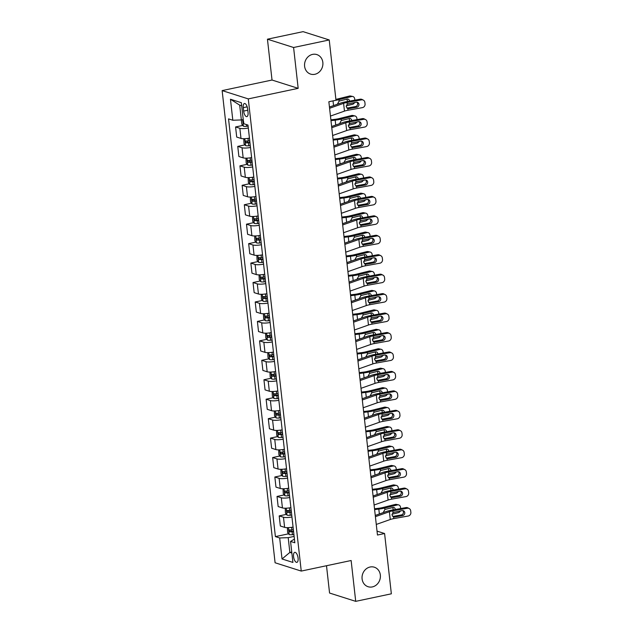 <?xml version="1.0" encoding="UTF-8"?>
<svg xmlns="http://www.w3.org/2000/svg" width="633" height="633" viewBox="0 0 633 633"><rect width="100%" height="100%" fill="white"/><g stroke="black" fill="none" stroke-linecap="round" stroke-linejoin="round"><path stroke-width="0.95" d="M370.107 567.01A10.247 9.076 -72.4 0 1 374.325 567.2A10.247 9.076 -72.4 0 1 380.354 577.383A10.247 9.076 -72.4 0 1 372.339 586.918A10.247 9.076 -72.4 0 1 368.121 586.728A10.247 9.076 -72.4 0 1 362.084 576.544A10.247 9.076 -72.4 0 1 370.107 567.01M312.607 54.383A10.247 9.076 -72.4 0 1 316.824 54.58A10.247 9.076 -72.4 0 1 322.854 64.764A10.247 9.076 -72.4 0 1 314.838 74.298A10.247 9.076 -72.4 0 1 310.621 74.108A10.247 9.076 -72.4 0 1 304.592 63.925A10.247 9.076 -72.4 0 1 312.607 54.383M298.08 558.069A5.119 2.121 -102 0 0 294.756 552.34A5.119 2.121 -102 0 0 293.562 556.629A5.119 2.121 -102 0 0 296.877 562.357A5.119 2.121 -102 0 0 298.08 558.069M326.501 565.728L329.564 593.042L355.714 601.35L391.352 593.809L384.587 533.524L377.023 531.119M222.136 90.598L275.094 562.769L301.245 571.077L248.278 98.898L222.136 90.598L272.024 80.035L298.175 88.343L293.593 47.499L267.442 39.191L272.024 80.035M267.442 39.191L303.08 31.65L329.231 39.958L293.593 47.499M329.231 39.958L335.988 100.243L328.859 101.755L377.466 535.027L384.587 533.524M243.27 107.657L243.65 111.084A4.961 2.057 -102 0 0 246.87 116.63A4.961 2.057 -102 0 0 248.033 112.476L247.645 109.05A4.961 2.057 -102 0 0 244.433 103.503A4.961 2.057 -102 0 0 243.27 107.657L247.179 106.835M241.695 105.79L239.693 105.157L241.347 119.938L232.817 120.246L228.545 118.885L275.395 536.61L288.601 533.809M232.817 120.246L230.459 99.239L241.347 102.696L243.705 123.704L247.978 125.057L294.836 542.782L290.555 541.421L292.913 562.428L282.033 558.971L279.675 537.963L275.395 536.61M355.714 601.35L351.133 560.514L301.245 571.077M298.175 88.343L248.278 98.898M290.555 541.421L294.424 539.11M291.75 552.039L289.859 552.435L291.868 553.076M243.238 119.534L241.347 119.938L241.822 124.195L243.412 126.204A4.241 0.886 -6.4 0 0 246.648 126.323L248.104 126.204M294.116 536.404L288.205 537.654L289.859 552.435L282.033 558.971M248.31 128.016A6.401 1.329 173.6 0 1 239.852 128.309L235.579 126.956L242.795 125.429M293.071 527.067A6.401 1.329 173.6 0 1 284.613 527.36L280.34 526.007L279.2 515.895L286.425 514.368M290.887 507.626A6.401 1.329 173.6 0 1 282.429 507.919L278.156 506.558L277.025 496.446L284.241 494.919M288.711 488.178A6.401 1.329 173.6 0 1 280.253 488.47L275.972 487.109L274.841 476.997L282.057 475.47M286.527 468.729A6.401 1.329 173.6 0 1 278.069 469.021L273.796 467.668L272.657 457.548L279.881 456.021M284.344 449.28A6.401 1.329 173.6 0 1 275.885 449.572L271.612 448.219L270.481 438.107L277.697 436.58M282.168 429.839A6.401 1.329 173.6 0 1 273.709 430.131L269.429 428.77L268.297 418.658L275.513 417.131M279.984 410.39A6.401 1.329 173.6 0 1 271.525 410.682L267.253 409.322L266.113 399.209L273.337 397.682M277.8 390.941A6.401 1.329 173.6 0 1 269.341 391.234L265.069 389.881L263.937 379.76L271.153 378.233M275.624 371.492A6.401 1.329 173.6 0 1 267.166 371.785L262.885 370.432L261.753 360.319L268.97 358.792M273.44 352.051A6.401 1.329 173.6 0 1 264.982 352.344L260.709 350.983L259.57 340.87L266.794 339.343M271.256 332.602A6.401 1.329 173.6 0 1 262.798 332.895L258.525 331.534L257.394 321.422L264.61 319.894M269.08 313.153A6.401 1.329 173.6 0 1 260.622 313.446L256.341 312.093L255.21 301.973L262.426 300.446M266.897 293.704A6.401 1.329 173.6 0 1 258.438 293.997L254.165 292.644L253.026 282.532L260.242 281.005M264.713 274.263A6.401 1.329 173.6 0 1 256.254 274.556L251.981 273.195L250.85 263.083L258.066 261.556M262.529 254.814A6.401 1.329 173.6 0 1 254.078 255.107L249.798 253.746L248.666 243.634L255.882 242.107M260.353 235.365A6.401 1.329 173.6 0 1 251.894 235.658L247.622 234.305L246.482 224.185L253.698 222.658M258.169 215.916A6.401 1.329 173.6 0 1 249.711 216.209L245.438 214.856L244.306 204.744L251.523 203.217M255.985 196.475A6.401 1.329 173.6 0 1 247.535 196.768L243.254 195.407L242.123 185.295L249.339 183.768M253.809 177.026A6.401 1.329 173.6 0 1 245.351 177.319L241.078 175.958L239.939 165.846L247.155 164.319M251.625 157.577A6.401 1.329 173.6 0 1 243.167 157.87L238.894 156.517L237.755 146.397L244.979 144.87M249.442 138.129A6.401 1.329 173.6 0 1 240.991 138.421L236.71 137.068L235.579 126.956M250.494 147.465A6.401 1.329 173.6 0 1 242.035 147.758L237.755 146.397M252.67 166.914A6.401 1.329 173.6 0 1 244.219 167.207L239.939 165.846M254.854 186.355A6.401 1.329 173.6 0 1 246.395 186.656L242.123 185.295M257.038 205.804A6.401 1.329 173.6 0 1 248.579 206.097L244.306 204.744M259.214 225.253A6.401 1.329 173.6 0 1 250.763 225.546L246.482 224.185M261.397 244.702A6.401 1.329 173.6 0 1 252.939 244.995L248.666 243.634M263.581 264.143A6.401 1.329 173.6 0 1 255.123 264.444L250.85 263.083M265.757 283.592A6.401 1.329 173.6 0 1 257.307 283.885L253.026 282.532M267.941 303.041A6.401 1.329 173.6 0 1 259.483 303.334L255.21 301.973M270.125 322.49A6.401 1.329 173.6 0 1 261.666 322.783L257.394 321.422M272.309 341.931A6.401 1.329 173.6 0 1 263.85 342.231L259.57 340.87M274.485 361.38A6.401 1.329 173.6 0 1 266.026 361.672L261.753 360.319M276.668 380.829A6.401 1.329 173.6 0 1 268.21 381.121L263.937 379.76M278.852 400.278A6.401 1.329 173.6 0 1 270.394 400.57L266.113 399.209M281.028 419.719A6.401 1.329 173.6 0 1 272.57 420.019L268.297 418.658M283.212 439.167A6.401 1.329 173.6 0 1 274.754 439.46L270.481 438.107M285.396 458.616A6.401 1.329 173.6 0 1 276.938 458.909L272.657 457.548M287.572 478.065A6.401 1.329 173.6 0 1 279.113 478.358L274.841 476.997M289.756 497.506A6.401 1.329 173.6 0 1 281.297 497.807L277.025 496.446M291.94 516.955A6.401 1.329 173.6 0 1 283.481 517.248L279.2 515.895M279.675 537.963L288.205 537.654M239.693 105.157L230.459 99.239M329.595 108.283L343.592 103.329A8 1.67 173.6 0 1 347.026 102.475L361.53 99.856L360.224 99.199A3.205 2.983 -63.5 0 1 362.005 99.452L363.31 100.101A3.205 2.983 116.5 0 0 361.53 99.856M329.453 107.04L340.57 103.116A12.003 2.5 173.6 0 1 345.721 101.818L360.224 99.199M330.466 116.061L344.471 111.115A8 1.67 173.6 0 1 347.897 110.253L362.4 107.634A3.205 2.983 116.5 0 0 365.059 103.978L364.885 102.419A3.205 2.983 116.5 0 0 363.31 100.101M355.532 106.558L346.916 108.108L348.854 108.647L356.838 107.206L355.532 106.558A2.564 2.382 116.5 0 0 356.988 102.214M348.854 108.647L347.707 108.575L346.196 106.613L347.216 104.144L356.276 102.229A2.564 2.382 -63.5 0 1 358.958 104.287A2.564 2.382 -63.5 0 1 356.838 107.206M347.818 108.607L347.897 110.253M346.211 105.853L352.589 104.279A3.205 2.651 101.9 0 0 354.559 102.538M335.284 100.394A12.003 2.5 -6.4 0 0 338.924 99.658L351.719 96.501L349.519 96.034A3.205 2.651 -78.1 0 1 350.524 96.018L352.723 96.477A3.205 2.651 101.9 0 0 351.719 96.501M335.894 99.389A8 1.67 -6.4 0 0 336.724 99.199L349.519 96.034M337.531 103.954L339.082 101.106L347.098 99.08A2.564 2.121 -78.1 0 1 347.905 99.065A2.564 2.121 -78.1 0 1 349.503 101.043A2.564 2.121 -78.1 0 1 349.511 101.138M352.723 96.477A3.205 2.651 101.9 0 1 354.717 98.954L354.852 100.172M348.49 103.638A2.564 2.121 -78.1 0 1 347.659 104.057L347.177 104.176M347.256 101.541A2.564 2.121 101.9 0 0 347.303 100.584A2.564 2.121 101.9 0 0 346.694 99.175M243.578 121.512L243.784 123.38M331.779 127.724L345.776 122.778A8 1.67 173.6 0 1 349.21 121.916L363.714 119.297L362.408 118.648A3.205 2.983 -63.5 0 1 364.181 118.893L365.486 119.55A3.205 2.983 116.5 0 0 363.714 119.297M331.637 126.489L342.754 122.557A12.003 2.5 173.6 0 1 347.905 121.267L362.408 118.648M332.649 135.502L346.647 130.556A8 1.67 173.6 0 1 350.081 129.694L364.584 127.083A3.205 2.983 116.5 0 0 367.243 123.427L367.069 121.868A3.205 2.983 116.5 0 0 365.486 119.55M349.115 127.573L351.038 128.095L349.891 128.024L348.379 126.062L349.392 123.593L358.46 121.678A2.564 2.382 -63.5 0 1 361.142 123.736A2.564 2.382 -63.5 0 1 359.014 126.655L357.708 126.007L349.099 127.557M357.708 126.007A2.564 2.382 116.5 0 0 359.172 121.663M351.038 128.095L359.014 126.655M350.002 128.056L350.081 129.694M333.955 147.173L347.96 142.227A8 1.67 173.6 0 1 351.386 141.365L365.89 138.746L364.584 138.097A3.205 2.983 -63.5 0 1 366.365 138.342L367.67 138.991A3.205 2.983 116.5 0 0 365.89 138.746M333.82 145.93L344.938 142.006A12.003 2.5 173.6 0 1 350.081 140.716L364.584 138.097M334.833 154.95L348.83 150.005A8 1.67 173.6 0 1 352.264 149.143L366.768 146.524A3.205 2.983 116.5 0 0 369.419 142.876L369.245 141.317A3.205 2.983 116.5 0 0 367.67 138.991M351.299 147.022L353.222 147.544L352.075 147.465L350.563 145.511L351.576 143.042L360.644 141.127A2.564 2.382 -63.5 0 1 363.326 143.177A2.564 2.382 -63.5 0 1 361.198 146.104L359.892 145.448L351.283 147.006M359.892 145.448A2.564 2.382 116.5 0 0 361.356 141.104M353.222 147.544L361.198 146.104M352.185 147.505L352.264 149.143M336.139 166.621L350.136 161.676A8 1.67 173.6 0 1 353.57 160.814L368.074 158.195L366.768 157.546A3.205 2.983 -63.5 0 1 368.548 157.791L369.854 158.44A3.205 2.983 116.5 0 0 368.074 158.195M335.996 165.379L347.113 161.455A12.003 2.5 173.6 0 1 352.264 160.165L366.768 157.546M337.009 174.399L351.014 169.454A8 1.67 173.6 0 1 354.44 168.592L368.944 165.973A3.205 2.983 116.5 0 0 371.603 162.317L371.429 160.766A3.205 2.983 116.5 0 0 369.854 158.44M353.483 166.471L355.406 166.993L354.251 166.914L352.739 164.96L353.76 162.491L362.82 160.568A2.564 2.382 -63.5 0 1 365.502 162.626A2.564 2.382 -63.5 0 1 363.382 165.553L362.076 164.897L353.459 166.455M362.076 164.897A2.564 2.382 116.5 0 0 363.532 160.553M355.406 166.993L363.382 165.553M354.361 166.946L354.44 168.592M243.768 138.722L244.006 143.644L245.588 145.645A4.241 0.886 -6.4 0 0 248.824 145.772L250.288 145.653M348.395 125.302L354.773 123.728A3.205 2.651 101.9 0 0 356.735 121.987M330.988 120.658L335.189 120.159A12.003 2.5 -6.4 0 0 341.1 119.107L353.894 115.95L351.695 115.483A3.205 2.651 -78.1 0 1 352.708 115.467L354.907 115.926A3.205 2.651 101.9 0 0 353.894 115.95M330.893 119.835L334.96 119.344A8 1.67 -6.4 0 0 338.9 118.648L351.695 115.483M249.75 140.835L248.286 140.953A4.241 0.886 173.6 0 1 245.754 140.953L245.968 142.821A4.241 0.886 -6.4 0 0 248.492 142.821L249.956 142.702M249.908 142.267L248.745 142.362A2.16 0.451 173.6 0 1 248.017 142.393L247.131 141.388M339.715 123.403L341.266 120.555L349.281 118.529A2.564 2.121 -78.1 0 1 350.089 118.506A2.564 2.121 -78.1 0 1 351.687 120.492A2.564 2.121 -78.1 0 1 351.695 120.587M354.907 115.926A3.205 2.651 101.9 0 1 356.901 118.403L357.036 119.621M350.674 123.087A2.564 2.121 -78.1 0 1 349.843 123.506L349.353 123.625M349.432 120.99A2.564 2.121 101.9 0 0 349.487 120.033A2.564 2.121 101.9 0 0 348.878 118.624M245.944 158.171L246.182 163.092L247.772 165.094A4.241 0.886 -6.4 0 0 251.008 165.221L252.472 165.102M350.579 144.743L356.949 143.169A3.205 2.651 101.9 0 0 358.919 141.436M333.164 140.107L337.373 139.6A12.003 2.5 -6.4 0 0 343.284 138.556L356.078 135.391L353.879 134.932A3.205 2.651 -78.1 0 1 354.884 134.908L357.083 135.375A3.205 2.651 101.9 0 0 356.078 135.391M333.069 139.276L337.144 138.793A8 1.67 -6.4 0 0 341.084 138.089L353.879 134.932M251.926 160.276L250.47 160.394A4.241 0.886 173.6 0 1 247.938 160.402L248.144 162.27A4.241 0.886 -6.4 0 0 250.676 162.262L252.14 162.143M252.092 161.708L250.921 161.803A2.16 0.451 173.6 0 1 250.201 161.834L249.315 160.837M341.891 142.852L343.45 139.996L351.465 137.97A2.564 2.121 -78.1 0 1 352.272 137.954A2.564 2.121 -78.1 0 1 353.863 139.94A2.564 2.121 -78.1 0 1 353.871 140.028M357.083 135.375A3.205 2.651 101.9 0 1 359.077 137.852L359.22 139.062M352.85 142.528A2.564 2.121 -78.1 0 1 352.019 142.955L351.537 143.074M351.616 140.439A2.564 2.121 101.9 0 0 351.663 139.474A2.564 2.121 101.9 0 0 351.062 138.073M248.128 177.62L248.365 182.541L249.956 184.543A4.241 0.886 -6.4 0 0 253.192 184.67L254.648 184.551M352.763 164.192L359.133 162.618A3.205 2.651 101.9 0 0 361.103 160.885M335.348 159.556L339.557 159.049A12.003 2.5 -6.4 0 0 345.468 158.005L358.262 154.84L356.062 154.381A3.205 2.651 -78.1 0 1 357.067 154.357L359.267 154.816A3.205 2.651 101.9 0 0 358.262 154.84M335.253 158.725L339.328 158.242A8 1.67 -6.4 0 0 343.268 157.538L356.062 154.381M254.11 179.725L252.646 179.843A4.241 0.886 173.6 0 1 250.122 179.851L250.328 181.718A4.241 0.886 -6.4 0 0 252.86 181.711L254.324 181.592M254.268 181.157L253.105 181.252A2.16 0.451 173.6 0 1 252.377 181.283L251.499 180.286M344.075 162.293L345.626 159.445L353.649 157.419A2.564 2.121 -78.1 0 1 354.448 157.403A2.564 2.121 -78.1 0 1 356.047 159.381A2.564 2.121 -78.1 0 1 356.055 159.476M359.267 154.816A3.205 2.651 101.9 0 1 361.261 157.3L361.396 158.511M355.034 161.977A2.564 2.121 -78.1 0 1 354.203 162.396L353.72 162.515M353.8 159.888A2.564 2.121 101.9 0 0 353.847 158.923A2.564 2.121 101.9 0 0 353.238 157.522M338.323 186.07L352.32 181.117A8 1.67 173.6 0 1 355.754 180.263L370.258 177.644L368.952 176.987A3.205 2.983 -63.5 0 1 370.724 177.24L372.03 177.889A3.205 2.983 116.5 0 0 370.258 177.644M338.18 184.828L349.297 180.903A12.003 2.5 173.6 0 1 354.448 179.606L368.952 176.987M339.193 193.848L353.19 188.903A8 1.67 173.6 0 1 356.624 188.041L371.128 185.422A3.205 2.983 116.5 0 0 373.786 181.766L373.612 180.207A3.205 2.983 116.5 0 0 372.03 177.889M355.667 185.92L357.582 186.434L356.434 186.363L354.923 184.401L355.936 181.932L365.004 180.017A2.564 2.382 -63.5 0 1 367.686 182.075A2.564 2.382 -63.5 0 1 365.558 184.994L364.252 184.345L355.643 185.896M364.252 184.345A2.564 2.382 116.5 0 0 365.716 180.001M357.582 186.434L365.558 184.994M356.545 186.395L356.624 188.041M250.312 197.061L250.549 201.982L252.132 203.992A4.241 0.886 -6.4 0 0 255.368 204.111L256.832 203.992M354.939 183.641L361.316 182.067A3.205 2.651 101.9 0 0 363.279 180.326M337.531 178.997L341.741 178.498A12.003 2.5 -6.4 0 0 347.644 177.446L360.438 174.289L358.238 173.822A3.205 2.651 -78.1 0 1 359.251 173.806L361.451 174.265A3.205 2.651 101.9 0 0 360.438 174.289M337.436 178.174L341.511 177.683A8 1.67 -6.4 0 0 345.444 176.987L358.238 173.822M256.294 199.173L254.83 199.292A4.241 0.886 173.6 0 1 252.298 199.3L252.512 201.167A4.241 0.886 -6.4 0 0 255.036 201.159L256.5 201.041M256.452 200.606L255.289 200.701A2.16 0.451 173.6 0 1 254.561 200.732L253.675 199.727M346.259 181.742L347.81 178.894L355.825 176.868A2.564 2.121 -78.1 0 1 356.632 176.852A2.564 2.121 -78.1 0 1 358.231 178.83A2.564 2.121 -78.1 0 1 358.238 178.925M361.451 174.265A3.205 2.651 101.9 0 1 363.445 176.742L363.579 177.96M357.218 181.426A2.564 2.121 -78.1 0 1 356.387 181.845L355.904 181.964M355.983 179.329A2.564 2.121 101.9 0 0 356.031 178.371A2.564 2.121 101.9 0 0 355.422 176.963M340.499 205.511L354.504 200.566A8 1.67 173.6 0 1 357.93 199.704L372.433 197.085L371.128 196.436A3.205 2.983 -63.5 0 1 372.908 196.681L374.214 197.338A3.205 2.983 116.5 0 0 372.433 197.085M340.364 204.277L351.481 200.344A12.003 2.5 173.6 0 1 356.624 199.055L371.128 196.436M341.377 213.289L355.374 208.344A8 1.67 173.6 0 1 358.808 207.482L373.312 204.87A3.205 2.983 116.5 0 0 375.962 201.215L375.788 199.656A3.205 2.983 116.5 0 0 374.214 197.338M357.843 205.361L359.766 205.883L358.618 205.812L357.107 203.85L358.12 201.381L367.187 199.466A2.564 2.382 -63.5 0 1 369.87 201.523A2.564 2.382 -63.5 0 1 367.741 204.443L366.436 203.794L357.827 205.345M366.436 203.794A2.564 2.382 116.5 0 0 367.9 199.45M359.766 205.883L367.741 204.443M358.729 205.844L358.808 207.482M252.488 216.51L252.725 221.431L254.316 223.433A4.241 0.886 -6.4 0 0 257.552 223.56L259.016 223.441M357.123 203.09L363.492 201.516A3.205 2.651 101.9 0 0 365.463 199.775M339.707 198.446L343.917 197.947A12.003 2.5 -6.4 0 0 349.827 196.895L362.622 193.738L360.422 193.271A3.205 2.651 -78.1 0 1 361.427 193.255L363.627 193.714A3.205 2.651 101.9 0 0 362.622 193.738M339.612 197.623L343.687 197.132A8 1.67 -6.4 0 0 347.628 196.436L360.422 193.271M258.47 218.622L257.014 218.741A4.241 0.886 173.6 0 1 254.482 218.741L254.688 220.608A4.241 0.886 -6.4 0 0 257.22 220.608L258.683 220.49M258.636 220.055L257.473 220.149A2.16 0.451 173.6 0 1 256.745 220.181L255.859 219.176M348.435 201.191L349.994 198.343L358.009 196.317A2.564 2.121 -78.1 0 1 358.816 196.293A2.564 2.121 -78.1 0 1 360.406 198.279A2.564 2.121 -78.1 0 1 360.414 198.374M363.627 193.714A3.205 2.651 101.9 0 1 365.621 196.19L365.763 197.409M359.394 200.875A2.564 2.121 -78.1 0 1 358.563 201.294L358.08 201.413M358.159 198.778A2.564 2.121 101.9 0 0 358.207 197.82A2.564 2.121 101.9 0 0 357.605 196.412M342.682 224.96L356.68 220.015A8 1.67 173.6 0 1 360.114 219.153L374.617 216.533L373.312 215.885A3.205 2.983 -63.5 0 1 375.092 216.13L376.398 216.779A3.205 2.983 116.5 0 0 374.617 216.533M342.548 223.718L353.665 219.793A12.003 2.5 173.6 0 1 358.808 218.504L373.312 215.885M343.553 232.738L357.558 227.793A8 1.67 173.6 0 1 360.984 226.931L375.488 224.311A3.205 2.983 116.5 0 0 378.146 220.664L377.972 219.105A3.205 2.983 116.5 0 0 376.398 216.779M368.62 223.235L360.003 224.794L361.949 225.332L369.925 223.892L368.62 223.235A2.564 2.382 116.5 0 0 370.083 218.891M361.949 225.332L360.802 225.253L359.283 223.299L360.304 220.83L369.363 218.915A2.564 2.382 -63.5 0 1 372.046 220.964A2.564 2.382 -63.5 0 1 369.925 223.892M360.905 225.293L360.984 226.931M254.672 235.959L254.909 240.88L256.5 242.882A4.241 0.886 -6.4 0 0 259.736 243.009L261.192 242.89M359.307 222.531L365.676 220.957A3.205 2.651 101.9 0 0 367.646 219.224M341.891 217.894L346.101 217.388A12.003 2.5 -6.4 0 0 352.011 216.344L364.806 213.179L362.606 212.72A3.205 2.651 -78.1 0 1 363.611 212.696L365.811 213.163A3.205 2.651 101.9 0 0 364.806 213.179M341.796 217.064L345.871 216.581A8 1.67 -6.4 0 0 349.812 215.877L362.606 212.72M260.654 238.063L259.19 238.182A4.241 0.886 173.6 0 1 256.666 238.19L256.871 240.057A4.241 0.886 -6.4 0 0 259.403 240.049L260.867 239.931M260.812 239.496L259.649 239.591A2.16 0.451 173.6 0 1 258.921 239.622L258.042 238.625M350.619 220.64L352.17 217.784L360.193 215.758A2.564 2.121 -78.1 0 1 360.992 215.742A2.564 2.121 -78.1 0 1 362.59 217.728A2.564 2.121 -78.1 0 1 362.598 217.815M365.811 213.163A3.205 2.651 101.9 0 1 367.805 215.639L367.939 216.85M361.578 220.316A2.564 2.121 -78.1 0 1 360.747 220.743L360.264 220.862M360.343 218.227A2.564 2.121 101.9 0 0 360.391 217.261A2.564 2.121 101.9 0 0 359.789 215.861M344.866 244.409L358.864 239.464A8 1.67 173.6 0 1 362.298 238.601L376.801 235.982L375.496 235.334A3.205 2.983 -63.5 0 1 377.268 235.579L378.574 236.228A3.205 2.983 116.5 0 0 376.801 235.982M344.724 243.167L355.841 239.242A12.003 2.5 173.6 0 1 360.992 237.953L375.496 235.334M345.737 252.187L359.734 247.242A8 1.67 173.6 0 1 363.168 246.379L377.672 243.76A3.205 2.983 116.5 0 0 380.33 240.105L380.156 238.554A3.205 2.983 116.5 0 0 378.574 236.228M370.796 242.684L362.187 244.243L364.125 244.781L372.109 243.341L370.796 242.684A2.564 2.382 116.5 0 0 372.259 238.34M364.125 244.781L362.978 244.702L361.467 242.748L362.48 240.279L371.547 238.356A2.564 2.382 -63.5 0 1 374.23 240.413A2.564 2.382 -63.5 0 1 372.109 243.341M363.089 244.734L363.168 246.379M256.856 255.408L257.093 260.329L258.683 262.331A4.241 0.886 -6.4 0 0 261.912 262.458L263.375 262.339M361.483 241.98L367.86 240.405A3.205 2.651 101.9 0 0 369.822 238.673M344.075 237.343L348.285 236.837A12.003 2.5 -6.4 0 0 354.195 235.792L366.99 232.627L364.79 232.169A3.205 2.651 -78.1 0 1 365.795 232.145L367.995 232.604A3.205 2.651 101.9 0 0 366.99 232.627M343.98 236.513L348.055 236.03A8 1.67 -6.4 0 0 351.995 235.326L364.79 232.169M262.837 257.512L261.374 257.631A4.241 0.886 173.6 0 1 258.842 257.639L259.055 259.506A4.241 0.886 -6.4 0 0 261.587 259.498L263.043 259.38M262.996 258.944L261.833 259.039A2.16 0.451 173.6 0 1 261.105 259.071L260.218 258.074M352.803 240.081L354.353 237.233L362.369 235.207A2.564 2.121 -78.1 0 1 363.176 235.191A2.564 2.121 -78.1 0 1 364.774 237.169A2.564 2.121 -78.1 0 1 364.782 237.264M367.995 232.604A3.205 2.651 101.9 0 1 369.989 235.088L370.123 236.299M363.761 239.765A2.564 2.121 -78.1 0 1 362.931 240.184L362.448 240.303M362.527 237.676A2.564 2.121 101.9 0 0 362.574 236.71A2.564 2.121 101.9 0 0 361.965 235.31M347.042 263.858L361.047 258.905A8 1.67 173.6 0 1 364.473 258.05L378.985 255.431L377.672 254.775A3.205 2.983 -63.5 0 1 379.452 255.028L380.757 255.677A3.205 2.983 116.5 0 0 378.985 255.431M346.908 262.616L358.025 258.691A12.003 2.5 173.6 0 1 363.168 257.394L377.672 254.775M347.921 271.636L361.918 266.691A8 1.67 173.6 0 1 365.352 265.828L379.855 263.209A3.205 2.983 116.5 0 0 382.514 259.554L382.332 257.995A3.205 2.983 116.5 0 0 380.757 255.677M364.386 263.708L366.309 264.222L365.162 264.151L363.651 262.189L364.663 259.72L373.731 257.805A2.564 2.382 -63.5 0 1 376.413 259.862A2.564 2.382 -63.5 0 1 374.285 262.782L372.979 262.133L364.371 263.684M372.979 262.133A2.564 2.382 116.5 0 0 374.443 257.789M366.309 264.222L374.285 262.782M365.273 264.183L365.352 265.828M259.032 274.849L259.269 279.77L260.859 281.78A4.241 0.886 -6.4 0 0 264.096 281.899L265.559 281.78M363.666 261.429L370.036 259.854A3.205 2.651 101.9 0 0 372.006 258.114M346.251 256.784L350.46 256.286A12.003 2.5 -6.4 0 0 356.371 255.234L369.166 252.076L366.966 251.61A3.205 2.651 -78.1 0 1 367.979 251.594L370.178 252.053A3.205 2.651 101.9 0 0 369.166 252.076M346.164 255.961L350.231 255.471A8 1.67 -6.4 0 0 354.171 254.775L366.966 251.61M265.013 276.961L263.557 277.08A4.241 0.886 173.6 0 1 261.025 277.088L261.231 278.955A4.241 0.886 -6.4 0 0 263.763 278.947L265.227 278.829M265.18 278.393L264.016 278.488A2.16 0.451 173.6 0 1 263.288 278.52L262.402 277.515M354.978 259.53L356.537 256.681L364.553 254.656A2.564 2.121 -78.1 0 1 365.36 254.64A2.564 2.121 -78.1 0 1 366.95 256.618A2.564 2.121 -78.1 0 1 366.958 256.713M370.178 252.053A3.205 2.651 101.9 0 1 372.164 254.529L372.307 255.748M365.937 259.214A2.564 2.121 -78.1 0 1 365.114 259.633L364.624 259.752M364.703 257.117A2.564 2.121 101.9 0 0 364.75 256.159A2.564 2.121 101.9 0 0 364.149 254.751M349.226 283.299L363.223 278.354A8 1.67 173.6 0 1 366.657 277.491L381.161 274.872L379.855 274.224A3.205 2.983 -63.5 0 1 381.636 274.469L382.941 275.126A3.205 2.983 116.5 0 0 381.161 274.872M349.092 282.065L360.209 278.132A12.003 2.5 173.6 0 1 365.352 276.843L379.855 274.224M350.096 291.077L364.102 286.132A8 1.67 173.6 0 1 367.528 285.269L382.031 282.658A3.205 2.983 116.5 0 0 384.69 279.003L384.516 277.444A3.205 2.983 116.5 0 0 382.941 275.126M366.57 283.149L368.493 283.671L367.346 283.6L365.827 281.638L366.847 279.169L375.907 277.254A2.564 2.382 -63.5 0 1 378.589 279.311A2.564 2.382 -63.5 0 1 376.469 282.231L375.163 281.582L366.547 283.133M375.163 281.582A2.564 2.382 116.5 0 0 376.627 277.238M368.493 283.671L376.469 282.231M367.449 283.631L367.528 285.269M261.215 294.298L261.453 299.219L263.043 301.221A4.241 0.886 -6.4 0 0 266.279 301.348L267.735 301.229M365.85 280.878L372.22 279.303A3.205 2.651 101.9 0 0 374.19 277.563M348.435 276.233L352.644 275.735A12.003 2.5 -6.4 0 0 358.555 274.682L371.349 271.525L369.15 271.059A3.205 2.651 -78.1 0 1 370.155 271.043L372.354 271.502A3.205 2.651 101.9 0 0 371.349 271.525M348.34 275.41L352.415 274.92A8 1.67 -6.4 0 0 356.355 274.224L369.15 271.059M267.197 296.41L265.733 296.529A4.241 0.886 173.6 0 1 263.209 296.529L263.415 298.396A4.241 0.886 -6.4 0 0 265.947 298.396L267.411 298.278M267.355 297.842L266.192 297.937A2.16 0.451 173.6 0 1 265.464 297.969L264.586 296.964M357.162 278.979L358.713 276.13L366.736 274.105A2.564 2.121 -78.1 0 1 367.536 274.081A2.564 2.121 -78.1 0 1 369.134 276.067A2.564 2.121 -78.1 0 1 369.142 276.162M372.354 271.502A3.205 2.651 101.9 0 1 374.348 273.978L374.483 275.197M368.121 278.662A2.564 2.121 -78.1 0 1 367.29 279.082L366.808 279.2M366.887 276.566A2.564 2.121 101.9 0 0 366.934 275.608A2.564 2.121 101.9 0 0 366.333 274.2M351.41 302.748L365.407 297.803A8 1.67 173.6 0 1 368.841 296.94L383.345 294.321L382.039 293.672A3.205 2.983 -63.5 0 1 383.812 293.918L385.125 294.567A3.205 2.983 116.5 0 0 383.345 294.321M351.268 301.506L362.385 297.581A12.003 2.5 173.6 0 1 367.536 296.291L382.039 293.672M352.28 310.526L366.278 305.581A8 1.67 173.6 0 1 369.712 304.718L384.215 302.099A3.205 2.983 116.5 0 0 386.874 298.452L386.7 296.893A3.205 2.983 116.5 0 0 385.125 294.567M368.754 302.598L370.669 303.12L369.522 303.041L368.01 301.086L369.023 298.618L378.091 296.703A2.564 2.382 -63.5 0 1 380.773 298.752A2.564 2.382 -63.5 0 1 378.653 301.68L377.339 301.023L368.73 302.582M377.339 301.023A2.564 2.382 116.5 0 0 378.803 296.679M370.669 303.12L378.653 301.68M369.632 303.08L369.712 304.718M263.399 313.746L263.637 318.668L265.227 320.67A4.241 0.886 -6.4 0 0 268.455 320.796L269.919 320.678M368.026 300.319L374.404 298.744A3.205 2.651 101.9 0 0 376.366 297.012M350.619 295.682L354.828 295.176A12.003 2.5 -6.4 0 0 360.739 294.131L373.533 290.966L371.334 290.507A3.205 2.651 -78.1 0 1 372.339 290.484L374.538 290.951A3.205 2.651 101.9 0 0 373.533 290.966M350.524 294.851L354.599 294.369A8 1.67 -6.4 0 0 358.539 293.665L371.334 290.507M269.381 315.851L267.917 315.97A4.241 0.886 173.6 0 1 265.385 315.978L265.599 317.845A4.241 0.886 -6.4 0 0 268.131 317.837L269.587 317.719M269.539 317.283L268.376 317.378A2.16 0.451 173.6 0 1 267.648 317.41L266.77 316.413M359.346 298.428L360.897 295.571L368.912 293.546A2.564 2.121 -78.1 0 1 369.719 293.53A2.564 2.121 -78.1 0 1 371.318 295.516A2.564 2.121 -78.1 0 1 371.326 295.603M374.538 290.951A3.205 2.651 101.9 0 1 376.532 293.427L376.667 294.638M370.305 298.103A2.564 2.121 -78.1 0 1 369.474 298.531L368.992 298.649M369.071 296.015A2.564 2.121 101.9 0 0 369.118 295.049A2.564 2.121 101.9 0 0 368.509 293.649M353.594 322.197L367.591 317.252A8 1.67 173.6 0 1 371.017 316.389L385.529 313.77L384.215 313.121A3.205 2.983 -63.5 0 1 385.995 313.367L387.301 314.015A3.205 2.983 116.5 0 0 385.529 313.77M353.451 320.955L364.568 317.03A12.003 2.5 173.6 0 1 369.712 315.74L384.215 313.121M354.464 329.975L368.461 325.03A8 1.67 173.6 0 1 371.895 324.167L386.399 321.548A3.205 2.983 116.5 0 0 389.058 317.893L388.884 316.342A3.205 2.983 116.5 0 0 387.301 314.015M370.93 322.047L372.853 322.569L371.706 322.49L370.194 320.535L371.207 318.067L380.275 316.144A2.564 2.382 -63.5 0 1 382.957 318.201A2.564 2.382 -63.5 0 1 380.829 321.129L379.523 320.472L370.914 322.031M379.523 320.472A2.564 2.382 116.5 0 0 380.987 316.128M372.853 322.569L380.829 321.129M371.816 322.521L371.895 324.167M265.575 333.195L265.813 338.117L267.403 340.119A4.241 0.886 -6.4 0 0 270.639 340.245L272.103 340.127M370.21 319.768L376.588 318.193A3.205 2.651 101.9 0 0 378.55 316.46M352.795 315.131L357.004 314.625A12.003 2.5 -6.4 0 0 362.915 313.58L375.709 310.415L373.51 309.956A3.205 2.651 -78.1 0 1 374.522 309.933L376.722 310.392A3.205 2.651 101.9 0 0 375.709 310.415M352.708 314.3L356.775 313.818A8 1.67 -6.4 0 0 360.715 313.113L373.51 309.956M271.557 335.3L270.101 335.419A4.241 0.886 173.6 0 1 267.569 335.427L267.783 337.294A4.241 0.886 -6.4 0 0 270.307 337.286L271.771 337.167M271.723 336.732L270.56 336.827A2.16 0.451 173.6 0 1 269.832 336.859L268.946 335.862M361.53 317.869L363.081 315.02L371.096 312.995A2.564 2.121 -78.1 0 1 371.903 312.979A2.564 2.121 -78.1 0 1 373.494 314.957A2.564 2.121 -78.1 0 1 373.502 315.052M376.722 310.392A3.205 2.651 101.9 0 1 378.708 312.876L378.851 314.087M372.481 317.552A2.564 2.121 -78.1 0 1 371.658 317.972L371.167 318.09M371.247 315.463A2.564 2.121 101.9 0 0 371.294 314.498A2.564 2.121 101.9 0 0 370.693 313.098M355.77 341.646L369.767 336.693A8 1.67 173.6 0 1 373.201 335.838L387.705 333.219L386.399 332.562A3.205 2.983 -63.5 0 1 388.179 332.816L389.485 333.464A3.205 2.983 116.5 0 0 387.705 333.219M355.635 340.404L366.752 336.479A12.003 2.5 173.6 0 1 371.895 335.181L386.399 332.562M356.64 349.424L370.645 344.479A8 1.67 173.6 0 1 374.071 343.616L388.583 340.997A3.205 2.983 116.5 0 0 391.234 337.342L391.059 335.783A3.205 2.983 116.5 0 0 389.485 333.464M373.114 341.496L375.037 342.01L373.889 341.939L372.37 339.976L373.391 337.508L382.451 335.593A2.564 2.382 -63.5 0 1 385.141 337.65A2.564 2.382 -63.5 0 1 383.012 340.57L381.707 339.921L373.09 341.472M381.707 339.921A2.564 2.382 116.5 0 0 383.171 335.577M375.037 342.01L383.012 340.57M373.992 341.97L374.071 343.616M267.759 352.636L267.996 357.558L269.587 359.568A4.241 0.886 -6.4 0 0 272.823 359.686L274.287 359.568M372.394 339.217L378.763 337.642A3.205 2.651 101.9 0 0 380.734 335.901M354.978 334.572L359.188 334.074A12.003 2.5 -6.4 0 0 365.099 333.021L377.893 329.864L375.693 329.397A3.205 2.651 -78.1 0 1 376.698 329.382L378.898 329.84A3.205 2.651 101.9 0 0 377.893 329.864M354.884 333.749L358.958 333.259A8 1.67 -6.4 0 0 362.899 332.562L375.693 329.397M273.741 354.749L272.277 354.868A4.241 0.886 173.6 0 1 269.753 354.876L269.959 356.743A4.241 0.886 -6.4 0 0 272.491 356.735L273.954 356.616M273.899 356.181L272.736 356.276A2.16 0.451 173.6 0 1 272.008 356.308L271.13 355.303M363.706 337.318L365.257 334.469L373.28 332.444A2.564 2.121 -78.1 0 1 374.087 332.428A2.564 2.121 -78.1 0 1 375.678 334.406A2.564 2.121 -78.1 0 1 375.685 334.501M378.898 329.84A3.205 2.651 101.9 0 1 380.892 332.317L381.026 333.536M374.665 337.001A2.564 2.121 -78.1 0 1 373.834 337.421L373.351 337.539M373.43 334.904A2.564 2.121 101.9 0 0 373.478 333.947A2.564 2.121 101.9 0 0 372.877 332.539M357.954 361.087L371.951 356.142A8 1.67 173.6 0 1 375.385 355.279L389.888 352.66L388.583 352.011A3.205 2.983 -63.5 0 1 390.355 352.257L391.669 352.913A3.205 2.983 116.5 0 0 389.888 352.66M357.811 359.853L368.928 355.92A12.003 2.5 173.6 0 1 374.079 354.63L388.583 352.011M358.824 368.865L372.821 363.92A8 1.67 173.6 0 1 376.255 363.057L390.759 360.446A3.205 2.983 116.5 0 0 393.417 356.79L393.243 355.232A3.205 2.983 116.5 0 0 391.669 352.913M383.891 359.37L375.274 360.921L377.213 361.459L385.196 360.019L383.891 359.37A2.564 2.382 116.5 0 0 385.347 355.026M377.213 361.459L376.065 361.388L374.554 359.425L375.575 356.957L384.635 355.042A2.564 2.382 -63.5 0 1 387.317 357.099A2.564 2.382 -63.5 0 1 385.196 360.019M376.176 361.419L376.255 363.057M269.943 372.085L270.18 377.007L271.771 379.009A4.241 0.886 -6.4 0 0 274.999 379.135L276.463 379.017M374.57 358.666L380.947 357.091A3.205 2.651 101.9 0 0 382.91 355.35M357.162 354.021L361.372 353.523A12.003 2.5 -6.4 0 0 367.282 352.47L380.077 349.313L377.877 348.846A3.205 2.651 -78.1 0 1 378.882 348.83L381.082 349.289A3.205 2.651 101.9 0 0 380.077 349.313M357.067 353.198L361.142 352.708A8 1.67 -6.4 0 0 365.083 352.011L377.877 348.846M275.925 374.198L274.461 374.317A4.241 0.886 173.6 0 1 271.929 374.317L272.143 376.184A4.241 0.886 -6.4 0 0 274.675 376.184L276.13 376.065M276.083 375.63L274.92 375.725A2.16 0.451 173.6 0 1 274.192 375.757L273.314 374.752M365.89 356.767L367.441 353.918L375.456 351.893A2.564 2.121 -78.1 0 1 376.263 351.869A2.564 2.121 -78.1 0 1 377.861 353.855A2.564 2.121 -78.1 0 1 377.869 353.95M381.082 349.289A3.205 2.651 101.9 0 1 383.076 351.766L383.21 352.985M376.849 356.45A2.564 2.121 -78.1 0 1 376.018 356.87L375.535 356.988M375.614 354.353A2.564 2.121 101.9 0 0 375.662 353.396A2.564 2.121 101.9 0 0 375.053 351.988M360.137 380.536L374.135 375.591A8 1.67 173.6 0 1 377.561 374.728L392.072 372.109L390.767 371.46A3.205 2.983 -63.5 0 1 392.539 371.706L393.845 372.354A3.205 2.983 116.5 0 0 392.072 372.109M359.995 379.294L371.112 375.369A12.003 2.5 173.6 0 1 376.255 374.079L390.767 371.46M361.008 388.314L375.005 383.369A8 1.67 173.6 0 1 378.439 382.506L392.943 379.887A3.205 2.983 116.5 0 0 395.601 376.239L395.427 374.681A3.205 2.983 116.5 0 0 393.845 372.354M377.474 380.386L379.396 380.908L378.249 380.829L376.738 378.874L377.751 376.406L386.818 374.491A2.564 2.382 -63.5 0 1 389.501 376.54A2.564 2.382 -63.5 0 1 387.372 379.468L386.067 378.811L377.458 380.37M386.067 378.811A2.564 2.382 116.5 0 0 387.531 374.467M379.396 380.908L387.372 379.468M378.36 380.868L378.439 382.506M272.119 391.534L272.364 396.456L273.947 398.458A4.241 0.886 -6.4 0 0 277.183 398.584L278.647 398.466M376.754 378.107L383.131 376.532A3.205 2.651 101.9 0 0 385.093 374.799M359.338 373.47L363.548 372.964A12.003 2.5 -6.4 0 0 369.458 371.919L382.253 368.754L380.053 368.295A3.205 2.651 -78.1 0 1 381.066 368.271L383.266 368.738A3.205 2.651 101.9 0 0 382.253 368.754M359.251 372.639L363.318 372.157A8 1.67 -6.4 0 0 367.259 371.452L380.053 368.295M278.109 393.639L276.645 393.758A4.241 0.886 173.6 0 1 274.113 393.766L274.326 395.633A4.241 0.886 -6.4 0 0 276.85 395.625L278.314 395.506M278.267 395.071L277.104 395.166A2.16 0.451 173.6 0 1 276.376 395.198L275.49 394.201M368.074 376.216L369.625 373.359L377.64 371.334A2.564 2.121 -78.1 0 1 378.447 371.318A2.564 2.121 -78.1 0 1 380.037 373.304A2.564 2.121 -78.1 0 1 380.045 373.391M383.266 368.738A3.205 2.651 101.9 0 1 385.252 371.215L385.394 372.426M379.025 375.891A2.564 2.121 -78.1 0 1 378.202 376.319L377.711 376.437M377.79 373.802A2.564 2.121 101.9 0 0 377.838 372.837A2.564 2.121 101.9 0 0 377.236 371.436M362.313 399.985L376.319 395.039A8 1.67 173.6 0 1 379.745 394.177L394.248 391.558L392.943 390.909A3.205 2.983 -63.5 0 1 394.723 391.154L396.029 391.803A3.205 2.983 116.5 0 0 394.248 391.558M362.179 398.743L373.296 394.818A12.003 2.5 173.6 0 1 378.439 393.528L392.943 390.909M363.184 407.763L377.189 402.817A8 1.67 173.6 0 1 380.615 401.955L395.127 399.336A3.205 2.983 116.5 0 0 397.777 395.68L397.603 394.13A3.205 2.983 116.5 0 0 396.029 391.803M388.251 398.26L379.634 399.819L381.58 400.357L389.556 398.917L388.251 398.26A2.564 2.382 116.5 0 0 389.714 393.916M381.58 400.357L380.433 400.278L378.914 398.323L379.935 395.854L388.994 393.932A2.564 2.382 -63.5 0 1 391.685 395.989A2.564 2.382 -63.5 0 1 389.556 398.917M380.544 400.309L380.615 401.955M274.303 410.983L274.54 415.905L276.13 417.907A4.241 0.886 -6.4 0 0 279.367 418.033L280.83 417.915M378.938 397.556L385.307 395.981A3.205 2.651 101.9 0 0 387.277 394.248M361.522 392.919L365.732 392.413A12.003 2.5 -6.4 0 0 371.642 391.368L384.437 388.203L382.237 387.744A3.205 2.651 -78.1 0 1 383.242 387.72L385.442 388.179A3.205 2.651 101.9 0 0 384.437 388.203M361.427 392.088L365.502 391.605A8 1.67 -6.4 0 0 369.443 390.901L382.237 387.744M280.284 413.088L278.821 413.207A4.241 0.886 173.6 0 1 276.297 413.214L276.502 415.082A4.241 0.886 -6.4 0 0 279.034 415.074L280.498 414.955M280.451 414.52L279.28 414.615A2.16 0.451 173.6 0 1 278.552 414.647L277.673 413.65M370.25 395.657L371.8 392.808L379.824 390.783A2.564 2.121 -78.1 0 1 380.631 390.767A2.564 2.121 -78.1 0 1 382.221 392.745A2.564 2.121 -78.1 0 1 382.229 392.84M385.442 388.179A3.205 2.651 101.9 0 1 387.436 390.664L387.57 391.874M381.208 395.34A2.564 2.121 -78.1 0 1 380.378 395.76L379.895 395.878M379.974 393.251A2.564 2.121 101.9 0 0 380.022 392.286A2.564 2.121 101.9 0 0 379.42 390.885M364.497 419.434L378.494 414.48A8 1.67 173.6 0 1 381.928 413.626L396.432 411.007L395.127 410.35A3.205 2.983 -63.5 0 1 396.907 410.603L398.212 411.252A3.205 2.983 116.5 0 0 396.432 411.007M364.355 418.191L375.472 414.267A12.003 2.5 173.6 0 1 380.623 412.969L395.127 410.35M365.368 427.212L379.365 422.266A8 1.67 173.6 0 1 382.799 421.404L397.302 418.785A3.205 2.983 116.5 0 0 399.961 415.129L399.787 413.571A3.205 2.983 116.5 0 0 398.212 411.252M381.841 419.283L383.756 419.798L382.609 419.726L381.098 417.764L382.118 415.295L391.178 413.381A2.564 2.382 -63.5 0 1 393.861 415.438A2.564 2.382 -63.5 0 1 391.74 418.358L390.434 417.709L381.818 419.26M390.434 417.709A2.564 2.382 116.5 0 0 391.89 413.365M383.756 419.798L391.74 418.358M382.72 419.758L382.799 421.404M276.486 430.424L276.724 435.346L278.314 437.356A4.241 0.886 -6.4 0 0 281.55 437.474L283.006 437.356M381.113 417.005L387.491 415.43A3.205 2.651 101.9 0 0 389.461 413.689M363.706 412.36L367.915 411.861A12.003 2.5 -6.4 0 0 373.826 410.809L386.621 407.652L384.421 407.185A3.205 2.651 -78.1 0 1 385.426 407.169L387.625 407.628A3.205 2.651 101.9 0 0 386.621 407.652M363.611 411.537L367.686 411.046A8 1.67 -6.4 0 0 371.626 410.35L384.421 407.185M282.468 432.537L281.005 432.655A4.241 0.886 173.6 0 1 278.473 432.663L278.686 434.531A4.241 0.886 -6.4 0 0 281.218 434.523L282.674 434.404M282.627 433.969L281.463 434.064A2.16 0.451 173.6 0 1 280.736 434.096L279.857 433.091M372.433 415.106L373.984 412.257L382 410.231A2.564 2.121 -78.1 0 1 382.807 410.216A2.564 2.121 -78.1 0 1 384.405 412.194A2.564 2.121 -78.1 0 1 384.413 412.289M387.625 407.628A3.205 2.651 101.9 0 1 389.619 410.105L389.754 411.323M383.392 414.789A2.564 2.121 -78.1 0 1 382.561 415.208L382.079 415.327M382.158 412.692A2.564 2.121 101.9 0 0 382.205 411.735A2.564 2.121 101.9 0 0 381.596 410.326M366.681 438.875L380.678 433.929A8 1.67 173.6 0 1 384.112 433.067L398.616 430.448L397.31 429.799A3.205 2.983 -63.5 0 1 399.083 430.044L400.388 430.701A3.205 2.983 116.5 0 0 398.616 430.448M366.539 437.64L377.656 433.708A12.003 2.5 173.6 0 1 382.799 432.418L397.31 429.799M367.551 446.653L381.549 441.707A8 1.67 173.6 0 1 384.983 440.845L399.486 438.234A3.205 2.983 116.5 0 0 402.145 434.578L401.971 433.019A3.205 2.983 116.5 0 0 400.388 430.701M384.017 438.724L385.94 439.247L384.793 439.175L383.281 437.213L384.294 434.744L393.362 432.83A2.564 2.382 -63.5 0 1 396.044 434.887A2.564 2.382 -63.5 0 1 393.916 437.807L392.61 437.158L384.002 438.709M392.61 437.158A2.564 2.382 116.5 0 0 394.074 432.814M385.94 439.247L393.916 437.807M384.904 439.207L384.983 440.845M278.662 449.873L278.908 454.795L280.49 456.797A4.241 0.886 -6.4 0 0 283.726 456.923L285.19 456.804M383.297 436.454L389.675 434.879A3.205 2.651 101.9 0 0 391.637 433.138M365.882 431.809L370.091 431.31A12.003 2.5 -6.4 0 0 376.002 430.258L388.797 427.101L386.597 426.634A3.205 2.651 -78.1 0 1 387.61 426.618L389.809 427.077A3.205 2.651 101.9 0 0 388.797 427.101M365.795 430.986L369.862 430.495A8 1.67 -6.4 0 0 373.802 429.799L386.597 426.634M284.652 451.986L283.188 452.104A4.241 0.886 173.6 0 1 280.656 452.104L280.87 453.972A4.241 0.886 -6.4 0 0 283.394 453.972L284.858 453.853M284.81 453.418L283.647 453.513A2.16 0.451 173.6 0 1 282.919 453.545L282.033 452.54M374.617 434.555L376.168 431.706L384.184 429.68A2.564 2.121 -78.1 0 1 384.991 429.657A2.564 2.121 -78.1 0 1 386.581 431.643A2.564 2.121 -78.1 0 1 386.597 431.738M389.809 427.077A3.205 2.651 101.9 0 1 391.803 429.554L391.938 430.772M385.576 434.238A2.564 2.121 -78.1 0 1 384.745 434.657L384.255 434.776M384.334 432.141A2.564 2.121 101.9 0 0 384.381 431.184A2.564 2.121 101.9 0 0 383.78 429.775M368.857 458.324L382.862 453.378A8 1.67 173.6 0 1 386.288 452.516L400.792 449.897L399.486 449.248A3.205 2.983 -63.5 0 1 401.267 449.493L402.572 450.142A3.205 2.983 116.5 0 0 400.792 449.897M368.723 457.081L379.84 453.157A12.003 2.5 173.6 0 1 384.983 451.867L399.486 449.248M369.735 466.102L383.733 461.156A8 1.67 173.6 0 1 387.159 460.294L401.67 457.675A3.205 2.983 116.5 0 0 404.321 454.027L404.147 452.468A3.205 2.983 116.5 0 0 402.572 450.142M386.201 458.173L388.124 458.696L386.977 458.616L385.457 456.662L386.478 454.193L395.538 452.279A2.564 2.382 -63.5 0 1 398.228 454.328A2.564 2.382 -63.5 0 1 396.1 457.255L394.794 456.599L386.185 458.157M394.794 456.599A2.564 2.382 116.5 0 0 396.258 452.255M388.124 458.696L396.1 457.255M387.087 458.656L387.159 460.294M280.846 469.322L281.084 474.244L282.674 476.245A4.241 0.886 -6.4 0 0 285.91 476.372L287.374 476.253M385.481 455.895L391.851 454.32A3.205 2.651 101.9 0 0 393.821 452.587M368.066 451.258L372.275 450.751A12.003 2.5 -6.4 0 0 378.186 449.707L390.98 446.542L388.781 446.083A3.205 2.651 -78.1 0 1 389.786 446.059L391.985 446.526A3.205 2.651 101.9 0 0 390.98 446.542M367.971 450.427L372.046 449.944A8 1.67 -6.4 0 0 375.986 449.24L388.781 446.083M286.828 471.427L285.372 471.545A4.241 0.886 173.6 0 1 282.84 471.553L283.046 473.421A4.241 0.886 -6.4 0 0 285.578 473.413L287.042 473.294M286.994 472.859L285.823 472.954A2.16 0.451 173.6 0 1 285.103 472.986L284.217 471.989M376.793 454.003L378.344 451.147L386.367 449.121A2.564 2.121 -78.1 0 1 387.174 449.106A2.564 2.121 -78.1 0 1 388.765 451.092A2.564 2.121 -78.1 0 1 388.773 451.179M391.985 446.526A3.205 2.651 101.9 0 1 393.979 449.003L394.114 450.213M387.752 453.679A2.564 2.121 -78.1 0 1 386.921 454.106L386.439 454.225M386.518 451.59A2.564 2.121 101.9 0 0 386.565 450.625A2.564 2.121 101.9 0 0 385.964 449.224M371.041 477.773L385.038 472.827A8 1.67 173.6 0 1 388.472 471.965L402.976 469.346L401.67 468.697A3.205 2.983 -63.5 0 1 403.45 468.942L404.756 469.591A3.205 2.983 116.5 0 0 402.976 469.346M370.898 476.53L382.016 472.606A12.003 2.5 173.6 0 1 387.167 471.316L401.67 468.697M371.911 485.551L385.916 480.605A8 1.67 173.6 0 1 389.342 479.743L403.846 477.124A3.205 2.983 116.5 0 0 406.505 473.468L406.331 471.917A3.205 2.983 116.5 0 0 404.756 469.591M388.385 477.622L390.3 478.144L389.153 478.065L387.641 476.111L388.662 473.642L397.722 471.72A2.564 2.382 -63.5 0 1 400.404 473.777A2.564 2.382 -63.5 0 1 398.284 476.704L396.978 476.048L388.361 477.606M396.978 476.048A2.564 2.382 116.5 0 0 398.434 471.704M390.3 478.144L398.284 476.704M389.263 478.097L389.342 479.743M283.03 488.771L283.267 493.693L284.858 495.694A4.241 0.886 -6.4 0 0 288.094 495.821L289.55 495.702M387.657 475.343L394.035 473.769A3.205 2.651 101.9 0 0 396.005 472.036M370.25 470.707L374.459 470.2A12.003 2.5 -6.4 0 0 380.37 469.156L393.164 465.991L390.965 465.532A3.205 2.651 -78.1 0 1 391.969 465.508L394.169 465.967A3.205 2.651 101.9 0 0 393.164 465.991M370.155 469.876L374.23 469.393A8 1.67 -6.4 0 0 378.17 468.689L390.965 465.532M289.012 490.876L287.548 490.994A4.241 0.886 173.6 0 1 285.024 491.002L285.23 492.87A4.241 0.886 -6.4 0 0 287.762 492.862L289.218 492.743M289.17 492.308L288.007 492.403A2.16 0.451 173.6 0 1 287.279 492.434L286.401 491.437M378.977 473.444L380.528 470.596L388.543 468.57A2.564 2.121 -78.1 0 1 389.35 468.555A2.564 2.121 -78.1 0 1 390.949 470.533A2.564 2.121 -78.1 0 1 390.957 470.628M394.169 465.967A3.205 2.651 101.9 0 1 396.163 468.452L396.298 469.662M389.936 473.128A2.564 2.121 -78.1 0 1 389.105 473.547L388.622 473.666M388.702 471.039A2.564 2.121 101.9 0 0 388.749 470.074A2.564 2.121 101.9 0 0 388.14 468.673M373.225 497.221L387.222 492.268A8 1.67 173.6 0 1 390.656 491.414L405.16 488.795L403.854 488.138A3.205 2.983 -63.5 0 1 405.626 488.391L406.932 489.04A3.205 2.983 116.5 0 0 405.16 488.795M373.082 495.979L384.199 492.055A12.003 2.5 173.6 0 1 389.342 490.757L403.854 488.138M374.095 504.999L388.092 500.054A8 1.67 173.6 0 1 391.526 499.192L406.03 496.573A3.205 2.983 116.5 0 0 408.689 492.917L408.514 491.358A3.205 2.983 116.5 0 0 406.932 489.04M399.154 495.497L390.545 497.047L392.484 497.585L400.46 496.145L399.154 495.497A2.564 2.382 116.5 0 0 400.618 491.153M392.484 497.585L391.336 497.514L389.825 495.552L390.838 493.083L399.906 491.168A2.564 2.382 -63.5 0 1 402.588 493.226A2.564 2.382 -63.5 0 1 400.46 496.145M391.447 497.546L391.526 499.192M285.206 508.212L285.451 513.134L287.034 515.143A4.241 0.886 -6.4 0 0 290.27 515.262L291.734 515.143M389.841 494.792L396.218 493.218A3.205 2.651 101.9 0 0 398.181 491.477M372.426 490.148L376.635 489.649A12.003 2.5 -6.4 0 0 382.546 488.597L395.34 485.44L393.14 484.973A3.205 2.651 -78.1 0 1 394.153 484.957L396.353 485.416A3.205 2.651 101.9 0 0 395.34 485.44M372.339 489.325L376.406 488.834A8 1.67 -6.4 0 0 380.346 488.138L393.14 484.973M291.196 510.325L289.732 510.443A4.241 0.886 173.6 0 1 287.2 510.451L287.414 512.319A4.241 0.886 -6.4 0 0 289.938 512.311L291.402 512.192M291.354 511.757L290.191 511.852A2.16 0.451 173.6 0 1 289.463 511.883L288.577 510.878M381.161 492.893L382.712 490.045L390.727 488.019A2.564 2.121 -78.1 0 1 391.534 488.003A2.564 2.121 -78.1 0 1 393.125 489.982A2.564 2.121 -78.1 0 1 393.14 490.077M396.353 485.416A3.205 2.651 101.9 0 1 398.347 487.893L398.481 489.111M392.12 492.577A2.564 2.121 -78.1 0 1 391.289 492.996L390.798 493.115M390.877 490.48A2.564 2.121 101.9 0 0 390.925 489.523A2.564 2.121 101.9 0 0 390.324 488.114M375.401 516.663L389.406 511.717A8 1.67 173.6 0 1 392.832 510.855L407.335 508.236L406.03 507.587A3.205 2.983 -63.5 0 1 407.81 507.832L409.116 508.489A3.205 2.983 116.5 0 0 407.335 508.236M375.266 515.428L386.383 511.496A12.003 2.5 173.6 0 1 391.526 510.206L406.03 507.587M376.279 524.44L390.276 519.495A8 1.67 173.6 0 1 393.71 518.633L408.214 516.022A3.205 2.983 116.5 0 0 410.864 512.366L410.69 510.807A3.205 2.983 116.5 0 0 409.116 508.489M392.745 516.512L394.668 517.034L393.52 516.963L392.001 515.001L393.022 512.532L402.082 510.617A2.564 2.382 -63.5 0 1 404.772 512.675A2.564 2.382 -63.5 0 1 402.643 515.594L401.338 514.945L392.729 516.496M401.338 514.945A2.564 2.382 116.5 0 0 402.802 510.602M394.668 517.034L402.643 515.594M393.631 516.995L393.71 518.633M287.39 527.661L287.627 532.582L289.218 534.584A4.241 0.886 -6.4 0 0 292.454 534.711L293.918 534.592M392.025 514.241L398.394 512.667A3.205 2.651 101.9 0 0 400.365 510.926M374.609 509.597L378.819 509.098A12.003 2.5 -6.4 0 0 384.729 508.046L397.524 504.889L395.324 504.422A3.205 2.651 -78.1 0 1 396.329 504.406L398.529 504.865A3.205 2.651 101.9 0 0 397.524 504.889M374.514 508.774L378.589 508.283A8 1.67 -6.4 0 0 382.53 507.587L395.324 504.422M293.372 529.774L291.916 529.892A4.241 0.886 173.6 0 1 289.384 529.892L289.59 531.76A4.241 0.886 -6.4 0 0 292.122 531.76L293.585 531.641M293.538 531.206L292.367 531.301A2.16 0.451 173.6 0 1 291.647 531.332L290.761 530.327M383.337 512.342L384.896 509.494L392.911 507.468A2.564 2.121 -78.1 0 1 393.718 507.444A2.564 2.121 -78.1 0 1 395.309 509.43A2.564 2.121 -78.1 0 1 395.316 509.525M398.529 504.865A3.205 2.651 101.9 0 1 400.523 507.342L400.657 508.56M394.296 512.026A2.564 2.121 -78.1 0 1 393.465 512.445L392.982 512.564M393.061 509.929A2.564 2.121 101.9 0 0 393.109 508.972A2.564 2.121 101.9 0 0 392.507 507.563M240.991 138.421L239.852 128.309M243.167 157.87L242.035 147.758M245.351 177.319L244.219 167.207M247.535 196.768L246.395 186.656M249.711 216.209L248.579 206.097M251.894 235.658L250.763 225.546M254.078 255.107L252.939 244.995M256.254 274.556L255.123 264.444M258.438 293.997L257.307 283.885M260.622 313.446L259.483 303.334M262.798 332.895L261.666 322.783M264.982 352.344L263.85 342.231M267.166 371.785L266.026 361.672M269.341 391.234L268.21 381.121M271.525 410.682L270.394 400.57M273.709 430.131L272.57 420.019M275.885 449.572L274.754 439.46M278.069 469.021L276.938 458.909M280.253 488.47L279.113 478.358M282.429 507.919L281.297 497.807M284.613 527.36L283.481 517.248M247.78 110.213L243.65 111.084M347.216 104.144L347.026 102.475M344.471 111.115L343.592 103.329M242.645 119.661L243.373 126.149M246.451 124.574L246.648 126.323M338.924 99.658L339.082 101.106M333.029 100.869L333.559 105.592M349.392 123.593L349.21 121.916M346.647 130.556L345.776 122.778M351.576 143.042L351.386 141.365M348.83 150.005L347.96 142.227M353.76 162.491L353.57 160.814M351.014 169.454L350.136 161.676M244.781 138.698L245.549 145.598M248.492 142.821L248.824 145.772M341.1 119.107L341.266 120.555M335.189 120.159L335.743 125.041M248.001 138.39L248.286 140.953M248.017 142.393L245.968 142.821M246.957 158.147L247.732 165.047M250.676 162.262L251.008 165.221M343.284 138.556L343.45 139.996M337.373 139.6L337.919 144.482M250.177 157.839L250.47 160.394M250.201 161.834L248.144 162.27M249.141 177.596L249.916 184.496M252.86 181.711L253.192 184.67M345.468 158.005L345.626 159.445M339.557 159.049L340.103 163.931M252.361 177.28L252.646 179.843M252.377 181.283L250.328 181.718M355.936 181.932L355.754 180.263M353.19 188.903L352.32 181.117M251.325 197.045L252.092 203.937M255.036 201.159L255.368 204.111M347.644 177.446L347.81 178.894M341.741 178.498L342.287 183.38M254.545 196.728L254.83 199.292M254.561 200.732L252.512 201.167M358.12 201.381L357.93 199.704M355.374 208.344L354.504 200.566M253.501 216.486L254.276 223.386M257.22 220.608L257.552 223.56M349.827 196.895L349.994 198.343M343.917 197.947L344.463 202.829M256.721 216.177L257.014 218.741M256.745 220.181L254.688 220.608M360.304 220.83L360.114 219.153M357.558 227.793L356.68 220.015M255.685 235.935L256.46 242.835M259.403 240.049L259.736 243.009M352.011 216.344L352.17 217.784M346.101 217.388L346.647 222.27M258.905 235.626L259.19 238.182M258.921 239.622L256.871 240.057M362.48 240.279L362.298 238.601M359.734 247.242L358.864 239.464M257.868 255.384L258.636 262.284M261.587 259.498L261.912 262.458M354.195 235.792L354.353 237.233M348.285 236.837L348.83 241.719M261.089 255.067L261.374 257.631M261.105 259.071L259.055 259.506M364.663 259.72L364.473 258.05M361.918 266.691L361.047 258.905M260.044 274.833L260.82 281.725M263.763 278.947L264.096 281.899M356.371 255.234L356.537 256.681M350.46 256.286L351.006 261.168M263.265 274.516L263.557 277.08M263.288 278.52L261.231 278.955M366.847 279.169L366.657 277.491M364.102 286.132L363.223 278.354M262.228 294.274L263.004 301.173M265.947 298.396L266.279 301.348M358.555 274.682L358.713 276.13M352.644 275.735L353.19 280.617M265.449 293.965L265.733 296.529M265.464 297.969L263.415 298.396M369.023 298.618L368.841 296.94M366.278 305.581L365.407 297.803M264.412 313.723L265.18 320.622M268.131 317.837L268.455 320.796M360.739 294.131L360.897 295.571M354.828 295.176L355.374 300.058M267.632 313.414L267.917 315.97M267.648 317.41L265.599 317.845M371.207 318.067L371.017 316.389M368.461 325.03L367.591 317.252M266.588 333.172L267.363 340.071M270.307 337.286L270.639 340.245M362.915 313.58L363.081 315.02M357.004 314.625L357.55 319.507M269.808 332.855L270.101 335.419M269.832 336.859L267.783 337.294M373.391 337.508L373.201 335.838M370.645 344.479L369.767 336.693M268.772 352.621L269.547 359.512M272.491 356.735L272.823 359.686M365.099 333.021L365.257 334.469M359.188 334.074L359.734 338.956M271.992 352.304L272.277 354.868M272.008 356.308L269.959 356.743M375.575 356.957L375.385 355.279M372.821 363.92L371.951 356.142M270.956 372.062L271.731 378.961M274.675 376.184L274.999 379.135M367.282 352.47L367.441 353.918M361.372 353.523L361.918 358.405M274.176 371.753L274.461 374.317M274.192 375.757L272.143 376.184M377.751 376.406L377.561 374.728M375.005 383.369L374.135 375.591M273.132 391.511L273.907 398.41M276.85 395.625L277.183 398.584M369.458 371.919L369.625 373.359M363.548 372.964L364.102 377.846M276.352 391.202L276.645 393.758M276.376 395.198L274.326 395.633M379.935 395.854L379.745 394.177M377.189 402.817L376.319 395.039M275.315 410.959L276.091 417.859M279.034 415.074L279.367 418.033M371.642 391.368L371.8 392.808M365.732 392.413L366.278 397.295M278.536 410.643L278.821 413.207M278.552 414.647L276.502 415.082M382.118 415.295L381.928 413.626M379.365 422.266L378.494 414.48M277.499 430.408L278.275 437.3M281.218 434.523L281.55 437.474M373.826 410.809L373.984 412.257M367.915 411.861L368.461 416.743M280.72 430.092L281.005 432.655M280.736 434.096L278.686 434.531M384.294 434.744L384.112 433.067M381.549 441.707L380.678 433.929M279.675 449.849L280.451 456.749M283.394 453.972L283.726 456.923M376.002 430.258L376.168 431.706M370.091 431.31L370.645 436.192M282.904 449.541L283.188 452.104M282.919 453.545L280.87 453.972M386.478 454.193L386.288 452.516M383.733 461.156L382.862 453.378M281.859 469.298L282.635 476.198M285.578 473.413L285.91 476.372M378.186 449.707L378.344 451.147M372.275 450.751L372.821 455.633M285.079 468.99L285.372 471.545M285.103 472.986L283.046 473.421M388.662 473.642L388.472 471.965M385.916 480.605L385.038 472.827M284.043 488.747L284.818 495.647M287.762 492.862L288.094 495.821M380.37 469.156L380.528 470.596M374.459 470.2L375.005 475.082M287.263 488.431L287.548 490.994M287.279 492.434L285.23 492.87M390.838 493.083L390.656 491.414M388.092 500.054L387.222 492.268M286.227 508.196L286.994 515.088M289.938 512.311L290.27 515.262M382.546 488.597L382.712 490.045M376.635 489.649L377.189 494.531M289.447 507.88L289.732 510.443M289.463 511.883L287.414 512.319M393.022 512.532L392.832 510.855M390.276 519.495L389.406 511.717M288.403 527.637L289.178 534.537M292.122 531.76L292.454 534.711M384.729 508.046L384.896 509.494M378.819 509.098L379.365 513.98M291.623 527.329L291.916 529.892M291.647 531.332L289.59 531.76"/></g></svg>
